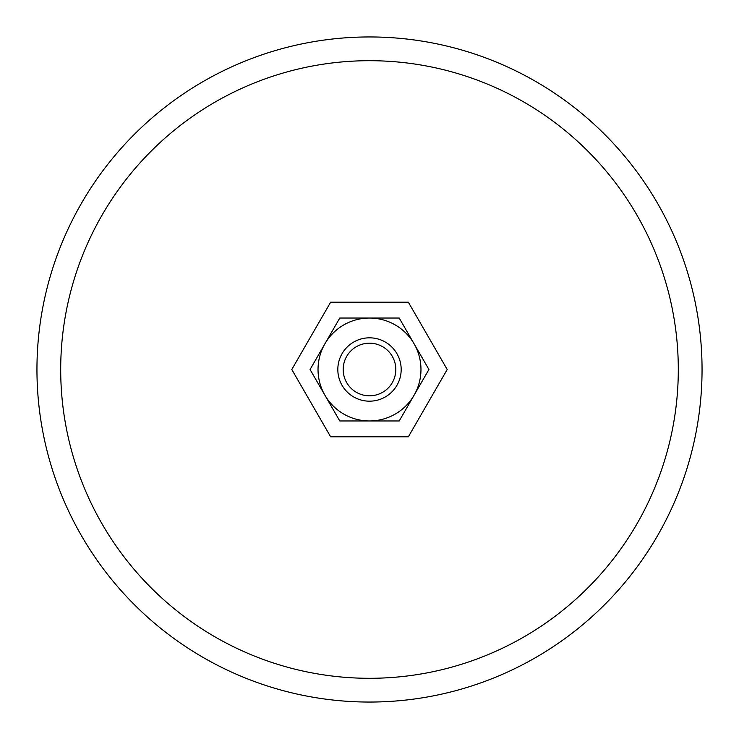 <?xml version="1.0" encoding="UTF-8"?>
<svg xmlns="http://www.w3.org/2000/svg" width="739" height="739" viewBox="0 0 739 739"><rect width="100%" height="100%" fill="white"/><g stroke="black" fill="none" stroke-linecap="round" stroke-linejoin="round"><path stroke-width="1.11" d="M702.05 369.5A332.55 332.55 0 0 0 369.5 36.95A332.55 332.55 0 0 0 36.95 369.5A332.55 332.55 0 0 0 369.5 702.05A332.55 332.55 0 0 0 702.05 369.5M60.7 369.5A308.8 308.8 0 0 1 369.5 60.7A308.8 308.8 0 0 1 678.3 369.5A308.8 308.8 0 0 1 369.5 678.3A308.8 308.8 0 0 1 60.7 369.5M337.825 369.5A31.675 31.675 0 0 0 369.5 401.175A31.675 31.675 0 0 0 401.175 369.5A31.675 31.675 0 0 0 369.5 337.825A31.675 31.675 0 0 0 337.825 369.5M343.182 369.5A26.318 26.318 0 0 0 369.5 395.818A26.318 26.318 0 0 0 395.818 369.5A26.318 26.318 0 0 0 369.5 343.182A26.318 26.318 0 0 0 343.182 369.5M447.215 369.5L408.353 436.804L330.647 436.804L291.785 369.5L330.647 302.196L408.353 302.196L447.215 369.5M428.925 369.5L399.217 318.038L369.5 318.038A51.462 51.462 0 0 0 324.929 395.236A51.462 51.462 0 0 0 369.5 420.962L399.217 420.962L414.071 395.236A51.462 51.462 0 0 0 369.5 318.038L339.783 318.038L310.075 369.5L339.783 420.962L369.5 420.962A51.462 51.462 0 0 0 414.071 395.236L428.925 369.5"/></g></svg>
